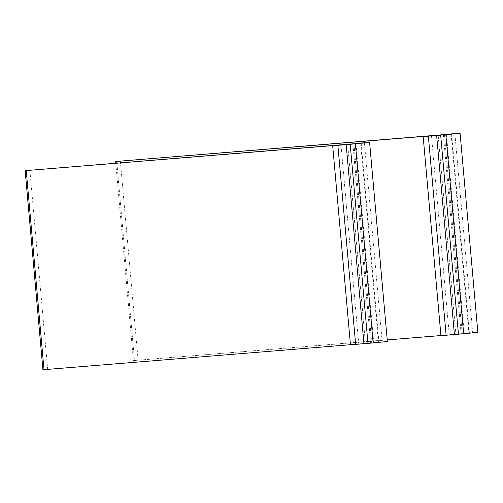 <?xml version="1.0" encoding="UTF-8"?>
<svg xmlns="http://www.w3.org/2000/svg" width="503" height="503" viewBox="0 0 503 503"><rect width="100%" height="100%" fill="white"/><g stroke="black" fill="none" stroke-linecap="round" stroke-linejoin="round"><path stroke-width="0.38" stroke-dasharray="2.52 1.89" d="M431.473 135.779L449.242 334.872L440.93 335.551M440.942 335.715L449.242 334.872M387.228 339.927L133.402 360.594L455.907 334.199L438.138 135.106M446.438 134.263L464.206 333.357L455.907 334.199M451.644 133.993L469.4 332.929L461.125 333.772L477.85 332.332M464.206 333.357L469.4 332.929M443.357 134.678L461.125 333.772M451.141 134.043L468.909 333.137M454.894 133.666L472.663 332.753M444.419 134.722L462.188 333.816L458.44 334.193M458.434 334.124L462.188 333.816M340.996 144.946L358.765 344.039L350.446 344.718M350.459 344.882L358.765 344.039M42.918 369.762L365.43 343.36L347.661 144.273M355.961 143.43L373.729 342.524L365.43 343.36M361.167 143.16L378.916 342.097L370.648 342.939L387.367 341.499M373.729 342.524L378.916 342.097M352.88 143.845L370.648 342.939M360.664 143.21L378.432 342.304M364.411 142.833L382.179 341.921M353.942 143.889L371.711 342.983L367.963 343.36M367.957 343.291L371.711 342.983M116.866 163.123L134.483 360.519M120.355 161.054L138.124 360.148M29.878 170.221L47.647 369.315M115.784 163.211L133.402 360.594"/><path stroke-width="0.75" d="M451.644 133.993L115.633 161.501L431.473 135.779L423.174 136.621L440.942 335.715L458.434 334.124M440.93 335.551L387.228 339.927M451.631 133.842L460.082 133.238L477.85 332.332L463.634 333.772L445.865 134.685L460.082 133.238M423.174 136.621L445.865 134.685M440.672 135.106L458.44 334.193L463.634 333.772M436.635 135.357L454.404 334.451M428.361 136.2L446.13 335.287M361.167 143.16L25.15 170.668L340.996 144.946L332.69 145.788L350.459 344.882L367.957 343.291M350.446 344.718L42.918 369.762L25.15 170.668M361.148 143.009L369.598 142.406L387.367 341.499L373.151 342.939L355.382 143.852L369.598 142.406M332.69 145.788L355.382 143.852M350.195 144.273L367.963 343.36L373.151 342.939M346.158 144.524L363.927 343.618M337.884 145.367L355.652 344.454M116.715 161.425L116.866 163.123M26.238 170.592L44.006 369.686M115.633 161.501L115.784 163.211"/></g></svg>
